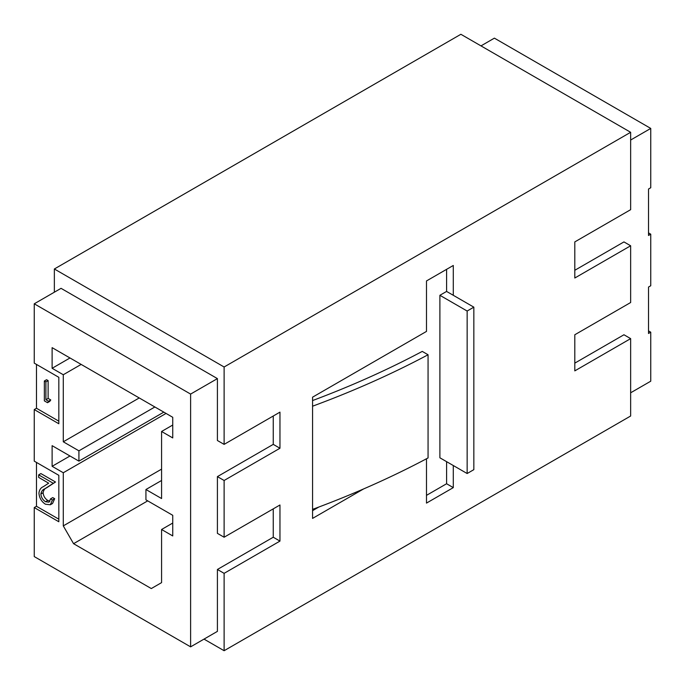 <?xml version="1.0" encoding="UTF-8"?>
<svg xmlns="http://www.w3.org/2000/svg" width="685" height="685" viewBox="0 0 685 685"><rect width="100%" height="100%" fill="white"/><g stroke="black" fill="none" stroke-linecap="round" stroke-linejoin="round"><path stroke-width="1.03" d="M574.801 363.136L623.949 334.759L630.645 338.63L574.801 370.876L574.801 334.759L630.645 302.522L630.645 245.778L574.801 278.016L574.801 241.908L630.645 209.67L630.645 132.291L460.885 34.284L54.355 268.991L54.355 292.204M204.01 639.114L224.115 650.716L630.645 416.009L630.645 338.63M426.49 458.77L426.49 503.098L453.29 487.617L453.29 465.526M453.29 295.295L446.594 291.433L439.89 295.295L467.144 311.033L473.84 307.163L453.29 295.295L453.29 265.472L426.49 280.944L426.49 331.412L312.565 397.18L312.565 518.408L363.632 488.919M273.255 416.009L273.255 444.377L279.959 448.247L279.959 412.139L224.115 444.377L224.115 366.997L630.645 132.291M279.959 448.247L224.115 480.485L224.115 537.228L217.41 533.367L217.41 476.623L224.115 480.485M273.255 508.861L273.255 537.228L279.959 541.099L279.959 504.991L224.115 537.228M279.959 541.099L224.115 573.345L224.115 650.716M574.801 270.284L623.949 241.908L630.645 245.778M630.645 392.796L650.75 381.194L650.75 332.182L648.515 333.475L648.515 287.049L650.75 285.756L650.75 234.176L648.515 232.883M650.75 332.182L648.515 330.898M650.75 234.176L648.515 235.46L648.515 189.034L650.75 187.741L650.75 128.42L494.39 38.146L480.99 45.886M446.594 291.433L446.594 269.342M312.565 510.667L318.876 507.02M426.49 495.358L446.594 483.747L446.594 461.664M439.89 295.295L439.89 457.794L467.144 473.523L473.84 469.653L473.84 307.163M224.115 444.377L217.41 440.506L217.41 378.608L61.051 288.334L34.25 303.806L34.25 363.136L58.824 377.315L58.824 423.75L34.25 409.561L34.25 461.142L58.824 475.33L58.824 521.756L34.25 507.568L34.25 556.58L190.61 646.854L190.61 394.08L34.25 303.806M224.115 366.997L54.355 268.991M190.61 646.854L217.41 631.373L217.41 569.475L224.115 573.345M217.41 378.608L190.61 394.08M273.255 537.228L217.41 569.475M273.255 444.377L217.41 476.623M36.485 364.42L36.485 408.269L34.25 409.561M36.485 462.435L36.485 506.283L34.25 507.568M52.12 347.655L52.12 368.29L63.285 374.738L63.285 441.799L78.921 450.824L78.921 461.142L52.12 445.67L52.12 466.305L63.285 472.753L63.285 525.883L73.56 543.684L151.299 588.561L161.574 582.627L161.574 529.496L172.74 535.944L172.74 515.308L145.931 499.836L145.931 489.518L161.574 498.543L161.574 431.481L172.74 437.929L172.74 417.293L52.12 347.655M69.99 357.972L52.12 368.29M172.74 425.034L161.574 431.481M161.574 480.485L145.931 489.518M172.74 523.049L161.574 529.496M147.72 500.863L73.56 543.684M161.574 469.139L63.285 525.883M166.035 413.432L63.285 472.753M69.99 455.987L52.12 466.305M163.809 412.139L78.921 461.142M154.87 406.984L78.921 450.824M139.235 397.951L63.285 441.799M81.155 364.42L63.285 374.738M36.485 408.269L58.824 421.164M50.767 399.954L49.757 401.401L47.522 402.694L44.345 400.862L44.345 380.997L46.58 379.713L48.121 380.603L48.121 398.422L50.767 399.954L48.532 401.239L47.522 402.694M36.485 506.283L58.824 519.179M38.668 474.859L53.276 483.293L44.936 488.756C42.744 489.518 41.391 491.273 40.869 494.013C41.211 497.353 42.761 499.922 45.535 501.737L49.046 502.156L50.519 498.885L52.445 499.999L50.322 504.768L45.433 504.22C41.468 501.6 39.31 497.884 38.942 493.097C39.37 489.801 40.826 487.669 43.292 486.701L48.669 483.182L38.668 477.402L38.668 474.859L40.903 473.575L55.502 482L47.171 487.463C44.979 488.234 43.626 489.981 43.104 492.721C43.446 496.06 44.996 498.637 47.77 500.444L49.954 501.189M50.519 498.885L52.754 497.593L54.68 498.706L52.557 503.475L50.322 504.768M44.345 380.997L45.886 381.887L45.886 399.715L48.121 398.422M45.886 399.715L48.532 401.239M45.886 381.887L48.121 380.603M45.535 501.737L47.77 500.444M40.869 494.013L43.104 492.721M44.936 488.756L47.171 487.463M53.276 483.293L55.502 482M52.445 499.999L54.68 498.706M446.594 483.747L453.29 487.617M467.144 311.033L467.144 473.523M312.565 406.205A829.278 478.781 0 0 0 428.065 354.761L422.251 351.405A821.067 474.037 180 0 1 312.565 400.562M312.565 509.375A829.278 478.781 0 0 0 428.065 457.931L428.065 354.761M630.645 140.031L650.75 128.42"/></g></svg>
